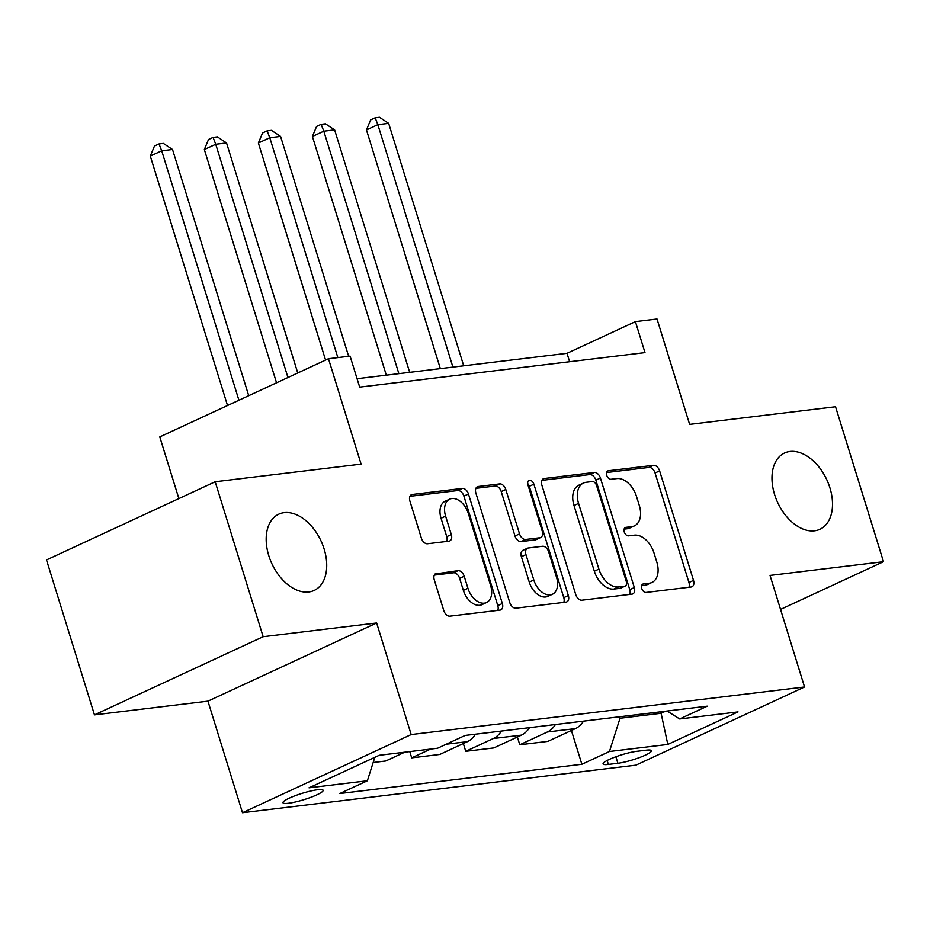 <?xml version="1.0" encoding="UTF-8"?>
<svg xmlns="http://www.w3.org/2000/svg" width="930" height="930" viewBox="0 0 930 930"><rect width="100%" height="100%" fill="white"/><g stroke="black" fill="none" stroke-linecap="round" stroke-linejoin="round"><path stroke-width="1.4" d="M641.781 588.539A4.511 2.906 65.1 0 0 646.071 592.445L691.153 586.993A6.452 4.15 65.1 0 0 691.978 586.76A6.452 4.15 65.1 0 0 693.513 580.39L659.614 470.882A6.452 4.15 65.1 0 0 653.488 465.314L608.406 470.754A4.511 2.906 65.1 0 0 607.825 470.929A4.511 2.906 65.1 0 0 606.755 475.381A4.511 2.906 65.1 0 0 611.045 479.276L616.881 478.566A20.634 13.287 65.1 0 1 636.48 496.399L639.305 505.525A20.634 13.287 65.1 0 1 634.4 525.892A20.634 13.287 65.1 0 1 631.749 526.636L625.913 527.345A4.511 2.906 65.1 0 0 625.344 527.508A4.511 2.906 65.1 0 0 624.263 531.96A4.511 2.906 65.1 0 0 628.552 535.854L634.388 535.157A20.634 13.287 65.1 0 1 653.999 552.978L656.824 562.104A20.634 13.287 65.1 0 1 651.918 582.471A20.634 13.287 65.1 0 1 649.268 583.215L643.432 583.924A4.511 2.906 65.1 0 0 642.851 584.087A4.511 2.906 65.1 0 0 641.781 588.539M324.117 548.956A42.048 27.086 65.1 0 0 278.779 514.162A42.048 27.086 65.1 0 0 268.782 555.652A42.048 27.086 65.1 0 0 314.131 590.457A42.048 27.086 65.1 0 0 324.117 548.956M829.909 487.808A42.048 27.086 65.1 0 0 784.56 453.003A42.048 27.086 65.1 0 0 774.574 494.493A42.048 27.086 65.1 0 0 819.911 529.298A42.048 27.086 65.1 0 0 829.909 487.808M288.463 803.264A21.018 3.29 162.8 0 0 310.946 797.289A21.018 3.29 162.8 0 0 323.128 790.291A21.018 3.29 162.8 0 0 317.642 789.744A21.018 3.29 162.8 0 0 295.159 795.72A21.018 3.29 162.8 0 0 282.964 802.718A21.018 3.29 162.8 0 0 288.463 803.264M436.647 573.264A6.452 4.15 65.1 0 0 435.821 573.496A6.452 4.15 65.1 0 0 434.287 579.867L443.796 610.58A6.452 4.15 65.1 0 0 449.922 616.16L499.991 610.103A6.452 4.15 65.1 0 0 500.828 609.871A6.452 4.15 65.1 0 0 502.351 603.5L468.453 493.993A6.452 4.15 65.1 0 0 462.326 488.424L412.257 494.481A6.452 4.15 65.1 0 0 411.432 494.714A6.452 4.15 65.1 0 0 409.898 501.072L421.383 538.191A6.452 4.15 65.1 0 0 427.509 543.759L448.946 541.167A6.452 4.15 65.1 0 0 449.771 540.935A6.452 4.15 65.1 0 0 451.306 534.564L445.61 516.162A17.252 11.114 65.1 0 1 449.702 499.143A17.252 11.114 65.1 0 1 468.302 513.418L490.622 585.516A17.252 11.114 65.1 0 1 486.53 602.535A17.252 11.114 65.1 0 1 467.918 588.26L464.198 576.24A6.452 4.15 65.1 0 0 458.072 570.671L435.112 573.973M780.549 609.417L883.5 561.697L835.535 406.747L689.63 424.382L657.022 319.013L635.399 321.629L644.99 352.621L359.678 387.124L350.087 356.132L328.476 358.736L159.786 436.914L178.874 498.585M263.155 636.713L94.465 714.879L207.948 701.162L376.638 622.984L263.155 636.713L215.19 481.752L361.096 464.117L328.476 358.736M376.638 622.984L411.176 734.561L804.555 686.991L635.864 765.169L242.486 812.727L411.176 734.561M883.5 561.697L770.028 575.426L804.555 686.991M575.763 594.63A6.452 4.15 65.1 0 0 581.889 600.199L631.958 594.142A6.452 4.15 65.1 0 0 632.784 593.91A6.452 4.15 65.1 0 0 634.318 587.551L600.42 478.032A6.452 4.15 65.1 0 0 594.293 472.463L544.224 478.52A6.452 4.15 65.1 0 0 543.399 478.752A6.452 4.15 65.1 0 0 541.865 485.123L575.763 594.63M565.975 602.129L515.906 608.173A6.452 4.15 65.1 0 1 509.78 602.605L475.881 493.098A6.452 4.15 65.1 0 1 477.416 486.727A6.452 4.15 65.1 0 1 478.241 486.495L499.666 483.902A6.452 4.15 65.1 0 1 505.792 489.482L519.545 533.89A6.452 4.15 65.1 0 0 525.671 539.458L539.888 537.749A6.452 4.15 65.1 0 0 540.714 537.505A6.452 4.15 65.1 0 0 542.248 531.146L527.938 484.914A4.511 2.906 65.1 0 1 529.007 480.45A4.511 2.906 65.1 0 1 533.878 484.193L568.335 595.525A6.452 4.15 65.1 0 1 566.812 601.896A6.452 4.15 65.1 0 1 565.975 602.129M94.465 714.879L46.5 559.93L215.19 481.752M646.164 750.185L636.655 751.335A20.367 3.185 162.8 0 0 614.87 757.125A20.367 3.185 162.8 0 0 603.058 763.902A20.367 3.185 162.8 0 0 608.383 764.425L617.892 763.274A20.367 3.185 162.8 0 0 639.677 757.485A20.367 3.185 162.8 0 0 651.477 750.708A20.367 3.185 162.8 0 0 646.164 750.185M667.101 711.032L679.667 718.96L707.253 706.172L465.163 735.444L437.588 748.232L379.219 755.288L309.016 787.826L367.373 780.77L339.787 793.546L581.878 764.274L609.452 751.498L620.019 718.251L619.566 716.774M679.667 718.96L738.025 711.903L667.821 744.442L609.452 751.498M207.948 701.162L242.486 812.727M635.399 321.629L567.009 353.319L357.074 378.708M660.625 711.81L661.091 713.287L665.543 711.217M620.019 718.251L661.091 713.287L667.821 744.442M569.613 361.735L567.009 353.319M571.404 730.48L581.878 764.274M517.371 737.013L519.777 744.779L547.875 741.384L575.461 728.597A26.273 19.67 -96.9 0 0 583.494 721.134M463.338 743.547L465.744 751.312L493.842 747.918L521.428 735.13A26.273 19.67 -96.9 0 0 529.461 727.667M409.77 751.591L411.699 757.845L439.809 754.451L467.383 741.663A26.273 19.67 -96.9 0 0 475.428 734.2M373.174 762.507L385.764 760.984L404.713 752.207M519.777 744.779L547.363 731.991A26.273 19.67 -96.9 0 0 555.396 724.54M465.744 751.312L493.319 738.525A26.273 19.67 -96.9 0 0 501.363 731.073M411.699 757.845L430.648 749.069M374.813 757.322L367.373 780.77M641.63 585.702L644.711 585.33A20.634 13.287 65.1 0 0 647.361 584.586L651.918 582.471M634.4 525.892L629.842 527.996A20.634 13.287 65.1 0 1 627.192 528.751L624.123 529.124M688.921 587.26A6.452 4.15 65.1 0 0 688.956 582.505L655.057 472.998A6.452 4.15 65.1 0 0 648.931 467.418L606.604 472.545M629.726 594.421A6.452 4.15 65.1 0 0 629.761 589.667L595.863 480.147A6.452 4.15 65.1 0 0 589.736 474.579L541.899 480.368M624.658 586.191A4.511 2.906 65.1 0 0 625.239 586.028A4.511 2.906 65.1 0 0 626.308 581.576L596.548 485.448A4.511 2.906 65.1 0 0 592.259 481.542L586.109 482.286A20.634 13.287 65.1 0 0 583.459 483.042A20.634 13.287 65.1 0 0 578.565 503.397L598.897 569.114A20.634 13.287 65.1 0 0 618.508 586.935L624.658 586.191L620.101 588.306A4.511 2.906 65.1 0 0 620.682 588.144L625.239 586.028M583.459 483.042L578.902 485.146A20.634 13.287 65.1 0 0 573.996 505.513L578.565 503.397M620.101 588.306L613.94 589.05A20.634 13.287 65.1 0 1 594.34 571.218L573.996 505.513M475.916 488.343L495.109 486.018L499.666 483.902M540.714 537.505L536.157 539.621A6.452 4.15 65.1 0 1 535.331 539.853L521.114 541.574A6.452 4.15 65.1 0 1 514.988 536.005L501.235 491.586A6.452 4.15 65.1 0 0 495.109 486.018M563.743 602.396A6.452 4.15 65.1 0 0 563.778 597.641L529.31 486.297A4.511 2.906 65.1 0 0 527.67 483.542M533.808 579.983A17.252 11.114 65.1 0 0 552.42 594.258A17.252 11.114 65.1 0 0 556.512 577.228L548.654 551.827A6.452 4.15 65.1 0 0 542.527 546.259L528.31 547.979A6.452 4.15 65.1 0 0 527.484 548.212A6.452 4.15 65.1 0 0 525.95 554.582L533.808 579.983L529.251 582.087A17.252 11.114 65.1 0 0 547.851 596.363L552.42 594.258M527.484 548.212L522.916 550.327A6.452 4.15 65.1 0 0 521.393 556.686L525.95 554.582M529.251 582.087L521.393 556.686M486.53 602.535L481.973 604.651A17.252 11.114 65.1 0 1 463.361 590.376L459.641 578.355A6.452 4.15 65.1 0 0 453.515 572.787L434.322 575.112M449.702 499.143L445.145 501.258A17.252 11.114 65.1 0 0 441.041 518.277L445.61 516.162M446.714 541.434A6.452 4.15 65.1 0 0 446.749 536.68L441.041 518.277M497.759 610.371A6.452 4.15 65.1 0 0 497.794 605.616L463.896 496.109A6.452 4.15 65.1 0 0 457.769 490.54L409.932 496.318M463.71 365.816L388.659 123.353L377.847 124.655L366.455 129.933L440.343 368.64M366.455 129.933L370.617 119.9L375.174 117.796L377.847 124.655L452.91 367.118M375.174 117.796L379.498 117.273L388.659 123.353M409.677 372.349L334.626 129.886L323.814 131.188L312.41 136.478L386.31 375.174M312.41 136.478L316.584 126.434L321.141 124.329L323.814 131.188L398.865 373.651M321.141 124.329L325.465 123.806L334.626 129.886M348.645 356.306L280.581 136.419L269.781 137.721L258.377 143.011L325.57 360.084M258.377 143.011L262.551 132.967L267.108 130.863L269.781 137.721L337.846 357.608M267.108 130.863L271.432 130.34L280.581 136.419M297.751 372.976L226.548 142.953L215.737 144.255L204.344 149.544L276.547 382.8M204.344 149.544L208.506 139.5L213.063 137.396L215.737 144.255L287.951 377.522M213.063 137.396L217.388 136.873L226.548 142.953M248.729 395.703L172.515 149.486L161.704 150.788L150.3 156.077L227.525 405.526M150.3 156.077L154.473 146.033L159.03 143.929L161.704 150.788L238.917 400.237M159.03 143.929L163.355 143.406L172.515 149.486M547.363 731.991L575.461 728.597M493.319 738.525L521.428 735.13M446.226 744.221L467.383 741.663M615.869 756.753L617.892 763.274M607.15 760.461L608.383 764.425M644.711 585.33L649.268 583.215M624.844 527.845L625.913 527.345M627.192 528.751L631.749 526.636M607.325 471.254L608.406 470.754M648.931 467.418L653.488 465.314M655.057 472.998L659.614 470.882M688.956 582.505L693.513 580.39M642.351 584.424L643.432 583.924M542.678 479.229L544.224 478.52M589.736 474.579L594.293 472.463M595.863 480.147L600.42 478.032M629.761 589.667L634.318 587.551M594.34 571.218L598.897 569.114M613.94 589.05L618.508 586.935M476.706 487.215L478.241 486.495M501.235 491.586L505.792 489.482M514.988 536.005L519.545 533.89M521.114 541.574L525.671 539.458M535.331 539.853L539.888 537.749M529.31 486.297L533.878 484.193M563.778 597.641L568.335 595.525M453.515 572.787L458.072 570.671M459.641 578.355L464.198 576.24M463.361 590.376L467.918 588.26M446.749 536.68L451.306 534.564M410.723 495.19L412.257 494.481M457.769 490.54L462.326 488.424M463.896 496.109L468.453 493.993M497.794 605.616L502.351 603.5"/></g></svg>
